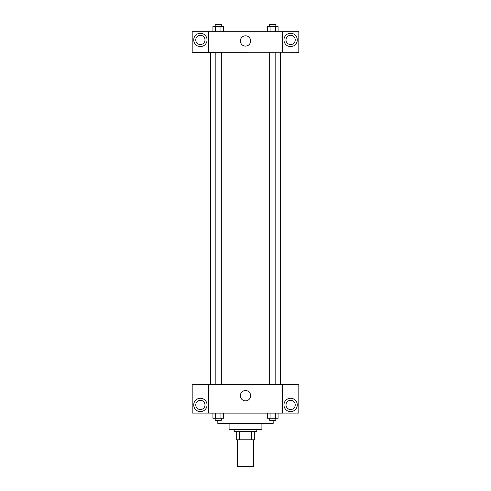 <?xml version="1.0" encoding="UTF-8"?>
<svg xmlns="http://www.w3.org/2000/svg" width="491" height="491" viewBox="0 0 491 491"><rect width="100%" height="100%" fill="white"/><g stroke="black" fill="none" stroke-linecap="round" stroke-linejoin="round"><path stroke-width="0.74" d="M237.3 439.795L237.3 466.45L253.7 466.45L253.7 439.795M251.515 431.589L251.515 439.795L236.275 439.795L236.275 431.589M251.515 439.795L254.725 439.795L254.725 431.589L254.725 439.795M256.781 429.539L256.781 431.589L234.219 431.589L234.219 429.539M239.485 431.589L239.485 439.795M261.906 423.389L261.906 429.539L229.094 429.539L229.094 423.389M273.18 420.314L273.18 423.389L217.82 423.389L217.82 420.314M282.411 413.134L208.589 413.134L208.589 384.428L282.411 384.428L282.411 413.134M200.389 411.599A6.665 6.665 0 0 1 194.614 401.601A6.665 6.665 0 0 1 206.159 401.601A6.665 6.665 0 0 1 200.389 411.599M208.589 413.103L192.184 413.103L192.184 384.459L208.589 384.459M195.774 404.934A4.615 4.615 0 0 1 200.389 400.318A4.615 4.615 0 0 1 204.999 404.934A4.615 4.615 0 0 1 200.389 409.549A4.615 4.615 0 0 1 195.774 404.934M245.5 400.846A5.143 5.143 0 0 1 241.044 393.131A5.143 5.143 0 0 1 249.956 393.131A5.143 5.143 0 0 1 245.5 400.846M290.611 411.599A6.665 6.665 0 0 1 284.841 401.601A6.665 6.665 0 0 1 296.386 401.601A6.665 6.665 0 0 1 290.611 411.599M282.411 413.103L298.816 413.103L298.816 384.459L282.411 384.459M286.001 404.934A4.615 4.615 0 0 1 290.611 400.318A4.615 4.615 0 0 1 295.226 404.934A4.615 4.615 0 0 1 290.611 409.549A4.615 4.615 0 0 1 286.001 404.934M280.361 52.23L280.361 384.428M269.657 384.428L269.657 52.23M221.343 52.23L221.343 384.428M282.411 52.23L298.816 52.267L298.816 31.725L282.411 31.725L282.411 52.23L208.589 52.267L192.184 52.267L192.184 31.725L208.589 31.725L208.589 52.23M204.999 39.931A4.615 4.615 0 0 1 200.389 44.546A4.615 4.615 0 0 1 195.774 39.931A4.615 4.615 0 0 1 200.389 35.315A4.615 4.615 0 0 1 204.999 39.931M200.389 46.596A6.665 6.665 0 0 1 194.614 36.598A6.665 6.665 0 0 1 206.159 36.598A6.665 6.665 0 0 1 200.389 46.596M295.226 39.931A4.615 4.615 0 0 1 288.303 43.926A4.615 4.615 0 0 1 288.303 35.935A4.615 4.615 0 0 1 295.226 39.931M290.611 46.596A6.665 6.665 0 0 1 284.841 36.598A6.665 6.665 0 0 1 296.386 36.598A6.665 6.665 0 0 1 290.611 46.596M282.411 31.725L208.589 31.725M240.357 40.956A5.143 5.143 0 0 1 248.072 36.5A5.143 5.143 0 0 1 248.072 45.411A5.143 5.143 0 0 1 240.357 40.956M278.059 31.725L278.059 26.6L267.405 26.6L267.405 31.725M275.396 26.6L275.396 31.725M270.068 26.6L270.068 31.725M269.657 26.6L269.657 24.55L275.807 24.55L275.807 26.6M223.595 31.725L223.595 26.6L212.941 26.6L212.941 31.725M220.932 26.6L220.932 31.725M215.604 26.6L215.604 31.725M215.193 26.6L215.193 24.55L221.343 24.55L221.343 26.6M278.059 413.134L278.059 418.258L267.405 418.258L267.405 413.134M275.396 413.134L275.396 418.258M270.068 413.134L270.068 418.258M275.807 418.258L275.807 420.314L269.657 420.314L269.657 418.258M223.595 413.134L223.595 418.258L212.941 418.258L212.941 413.134M220.932 413.134L220.932 418.258M215.604 413.134L215.604 418.258M221.343 418.258L221.343 420.314L215.193 420.314L215.193 418.258M210.639 52.23L210.639 384.428M275.807 384.428L275.807 52.23M215.193 52.23L215.193 384.428"/></g></svg>

